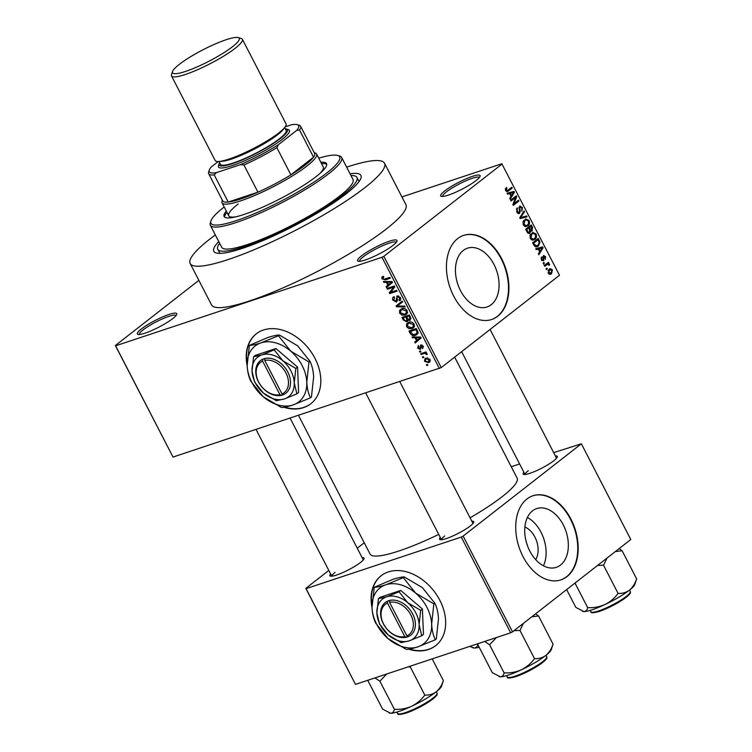 <?xml version="1.0" encoding="UTF-8"?>
<svg xmlns="http://www.w3.org/2000/svg" width="752" height="752" viewBox="0 0 752 752"><rect width="100%" height="100%" fill="white"/><g stroke="black" fill="none" stroke-linecap="round" stroke-linejoin="round"><path stroke-width="1.13" d="M361.562 255.84A22.165 3.816 152.7 0 1 384.422 243.084A22.165 3.816 152.7 0 1 396.99 241.195A22.165 3.816 152.7 0 1 393.023 245.387A22.165 3.816 152.7 0 1 373.49 256.695A22.165 3.816 152.7 0 1 358.196 261.217A22.165 3.816 152.7 0 1 361.562 255.84M396.295 242.351A20.689 3.563 -27.3 0 0 382.871 245.622A20.689 3.563 -27.3 0 0 363.272 256.789A20.689 3.563 -27.3 0 0 359.541 261.32M141.329 329.019A22.165 3.816 152.7 0 1 164.19 316.263A22.165 3.816 152.7 0 1 176.758 314.374A22.165 3.816 152.7 0 1 172.791 318.566A22.165 3.816 152.7 0 1 153.258 329.874A22.165 3.816 152.7 0 1 137.964 334.396A22.165 3.816 152.7 0 1 141.329 329.019M176.071 315.53A20.689 3.563 -27.3 0 0 162.639 318.801A20.689 3.563 -27.3 0 0 143.04 329.968A20.689 3.563 -27.3 0 0 139.308 334.499M444.648 190.98A22.165 3.816 152.7 0 1 467.509 178.215A22.165 3.816 152.7 0 1 480.077 176.335A22.165 3.816 152.7 0 1 476.11 180.527A22.165 3.816 152.7 0 1 456.577 191.835A22.165 3.816 152.7 0 1 441.283 196.357A22.165 3.816 152.7 0 1 444.648 190.98M479.391 177.481A20.689 3.563 -27.3 0 0 465.958 180.753A20.689 3.563 -27.3 0 0 446.359 191.92A20.689 3.563 -27.3 0 0 442.627 196.451M283.805 407.255A44.33 32.261 -128 0 0 310.802 403.768A44.33 32.261 -128 0 0 314.985 358.366A44.33 32.261 -128 0 0 256.235 333.869A44.33 32.261 -128 0 0 247.154 365.632M284.566 407.142A44.33 32.261 -128 0 0 310.961 403.636M524.877 527.058A19.627 13.028 -108.4 0 1 536.665 541.233A19.627 13.028 -108.4 0 1 535.697 559.638M527.434 545.651A10.34 6.871 71.6 0 0 526.626 543.217M560.522 565.062A30.973 20.567 71.6 0 0 564.78 528.111A30.973 20.567 71.6 0 0 536.759 508.559A30.973 20.567 71.6 0 0 532.538 510.834A30.973 20.567 71.6 0 0 528.28 547.794A30.973 20.567 71.6 0 0 556.301 567.346A30.973 20.567 71.6 0 0 560.522 565.062M543.442 565.805A30.973 20.567 71.6 0 0 527.387 517.489M566.98 576.624A44.33 29.431 71.6 0 0 573.071 523.721A44.33 29.431 71.6 0 0 532.971 495.737A44.33 29.431 71.6 0 0 526.917 499.008A44.33 29.431 71.6 0 0 520.826 551.902A44.33 29.431 71.6 0 0 560.926 579.886A44.33 29.431 71.6 0 0 566.98 576.624M560.719 579.952A44.33 29.431 71.6 0 0 566.557 576.756A44.33 29.431 71.6 0 0 572.723 524.012A44.33 29.431 71.6 0 0 532.764 495.812M463.26 250.463A30.973 20.567 -108.4 0 1 467.49 248.179A30.973 20.567 -108.4 0 1 495.512 267.731A30.973 20.567 -108.4 0 1 491.253 304.692A30.973 20.567 -108.4 0 1 487.023 306.966A30.973 20.567 -108.4 0 1 459.002 287.424A30.973 20.567 -108.4 0 1 463.26 250.463M497.702 316.244A44.33 29.431 71.6 0 0 503.802 263.341A44.33 29.431 71.6 0 0 463.693 235.367A44.33 29.431 71.6 0 0 457.639 238.628A44.33 29.431 71.6 0 0 451.548 291.532A44.33 29.431 71.6 0 0 491.658 319.506A44.33 29.431 71.6 0 0 497.702 316.244M491.441 319.581A44.33 29.431 71.6 0 0 497.288 316.385A44.33 29.431 71.6 0 0 503.445 263.642A44.33 29.431 71.6 0 0 463.486 235.432M471.833 521.211A19.214 3.309 152.7 0 1 473.732 522.311A19.214 3.309 152.7 0 1 470.291 525.949A19.214 3.309 152.7 0 1 453.362 535.753A19.214 3.309 152.7 0 1 440.108 539.663A19.214 3.309 152.7 0 1 440.315 537.483M555.399 455.975A19.214 3.309 152.7 0 1 557.298 457.075A19.214 3.309 152.7 0 1 553.857 460.713A19.214 3.309 152.7 0 1 536.928 470.508A19.214 3.309 152.7 0 1 523.674 474.427A19.214 3.309 152.7 0 1 523.881 472.247M362.135 557.664A19.214 3.309 152.7 0 1 364.034 558.764A19.214 3.309 152.7 0 1 360.593 562.402A19.214 3.309 152.7 0 1 343.664 572.197A19.214 3.309 152.7 0 1 330.41 576.117A19.214 3.309 152.7 0 1 330.617 573.936M350.075 173.787A82.758 14.241 152.7 0 1 360.904 178.215A82.758 14.241 152.7 0 1 346.08 193.866A82.758 14.241 152.7 0 1 273.155 236.09A82.758 14.241 152.7 0 1 216.087 252.954A82.758 14.241 152.7 0 1 218.747 241.571M359.052 181.552A78.321 13.47 -27.3 0 0 358.958 181.335L356.956 177.453A78.321 13.47 -27.3 0 0 350.958 175.517M215.335 234.944A109.36 18.809 -27.3 0 0 209.742 239.164A109.36 18.809 -27.3 0 0 190.171 263.529A109.36 18.809 -27.3 0 0 260.277 247.088A109.36 18.809 -27.3 0 0 364.955 187.586A109.36 18.809 -27.3 0 0 384.526 163.222A109.36 18.809 -27.3 0 0 346.653 167.16M190.171 263.529L211.538 304.927A109.36 18.809 -27.3 0 0 281.643 288.486A109.36 18.809 -27.3 0 0 386.321 228.984A109.36 18.809 -27.3 0 0 405.892 204.619L384.526 163.222M298.478 415.377L370.05 554.036A82.758 14.241 -27.3 0 0 438.736 534.418M470.075 517.818A82.758 14.241 -27.3 0 0 502.317 496.574A82.758 14.241 -27.3 0 0 517.132 478.131L454.669 357.106M408.656 649.164A44.33 32.261 -128 0 0 435.662 645.667A44.33 32.261 -128 0 0 439.835 600.275A44.33 32.261 -128 0 0 381.095 575.778A44.33 32.261 -128 0 0 372.014 607.541M409.417 649.051A44.33 32.261 -128 0 0 435.822 645.545M423.855 357.454L422.803 357.802L422.38 356.984L423.432 356.636L423.855 357.454M423.874 353.59L421.111 354.512L420.678 353.684L426.017 351.917L426.45 352.735L425.594 353.017L427.051 353.684L427.164 354.568L425.049 353.384L423.874 353.59L426.017 351.917M420.941 351.814L419.889 352.162L419.466 351.334L420.518 350.987L420.941 351.814M418.873 346.296L418.469 347.885L419.87 348.721L420.706 344.867L423.188 346.211L422.652 348.627L422.445 346.493L421.242 345.647L420.434 349.501L417.68 348.082L418.356 345.506L418.864 346.268M419.87 348.721L421.223 347.584M422.126 347.838L423.442 346.841M421.101 345.723L422.051 344.98L420.941 346.061M415.066 337.836L412.51 337.855L412.058 336.99L420.697 337.056L421.139 337.921L415.16 342.987L414.709 342.122L416.542 340.684L415.066 337.836L416.11 337.018M406.625 326.669L406.559 323.924L408.656 322.279C410.648 321.405 412.481 322.044 414.164 324.178L413.44 327.872L412.021 328.596L408.966 328.662L406.625 326.669L407.358 326.105M399.641 313.152L399.575 310.407L401.671 308.752C403.664 307.878 405.497 308.517 407.18 310.651L406.456 314.345L405.046 315.079L401.982 315.135L399.641 313.152L400.374 312.578M383.05 276.369L381.781 277.366L383.294 276.285L383.821 277.074L382.806 278.578L383.821 279.283L389.903 277.394L390.326 278.221L385.344 279.876L381.931 278.823L382.242 276.821M383.821 277.074L383.022 277.479L383.727 276.933M439.403 368.546L381.988 257.297L383.83 256.319L441.255 367.578L173.035 457.056L115.357 345.525L198.857 280.346M381.988 257.297L115.611 345.807L173.035 457.056M386.415 282.329L383.858 282.348L383.417 281.483L392.046 281.549L392.497 282.414L386.509 287.48L386.067 286.615L387.891 285.177L386.415 282.329L387.459 281.511M393.296 287.292L387.421 289.247L386.998 288.42L394.339 285.976L394.791 286.86L390.692 292.284L396.577 290.328L397.009 291.156L389.668 293.59L389.207 292.707L394.518 286.333M394.574 297.472L393.879 300.02L395.994 301.27L397.216 295.912L400.431 297.585L399.519 300.791L399.002 300.001L399.594 297.895L397.611 296.739L397 297.247L397.535 300.264L396.436 302.088L392.976 300.236C392.215 298.403 392.572 297.219 394.048 296.683L394.574 297.472L394.086 297.764L394.527 297.416M393.296 297.087L394.048 296.683M395.994 301.27L397.526 300.161M396.68 296.194L397.216 295.912M400.167 300.443L400.6 299.945M399.002 300.001L400.807 298.676M398.663 295.921L397 297.247M405.159 306.957L396.483 306.807L396.069 305.998L402.151 301.12L402.593 301.975L397.112 306.073L404.717 306.092L405.159 306.957M407.838 320.963L406.757 321.809L403.307 320.014L401.991 317.466L409.323 315.032L410.648 317.588L409.972 320.465L407.969 320.089L406.757 321.809L407.424 321.461M415.527 335.289C413.553 336.2 411.786 335.571 410.216 333.409L408.966 330.993L416.307 328.549L418.037 332.205L417.04 334.527L415.527 335.289L417.924 333.418M428.508 362.661L424.504 361.308L424.955 358.666L426.083 358.093L430.031 359.465L429.561 362.126L428.508 362.661L430.163 361.364M427.86 365.218L426.816 365.566L426.384 364.748L427.437 364.391L427.86 365.218M441.255 367.578L559.497 275.27L501.828 163.739L401.925 196.93M546.478 269.592L546.055 268.765L546.854 268.144L547.277 268.962L546.478 269.592M543.564 263.943L543.141 263.125L543.94 262.495L544.363 263.322L543.564 263.943M536.176 249.636L535.734 248.771L542.615 246.91L543.066 247.775L538.827 254.768L538.385 253.913L539.692 251.892L538.216 249.044L536.176 249.636M529.981 235.432L532.764 232.396L536.063 234.004C536.862 236.551 536.449 238.356 534.822 239.418L532.388 240.17L530.32 238.478L529.981 235.432M522.997 221.906L525.789 218.879L529.079 220.486C529.878 223.024 529.464 224.829 527.838 225.901L525.413 226.643L523.336 224.961L522.997 221.906M519.594 206.264L522.339 207.411L521.944 211.199L521.691 207.947L519.999 207.11L519.566 207.806L520.309 211.049L519.623 213.342L516.671 212.045L517.16 207.843L517.367 211.603L519.181 212.525L520.093 205.992M517.479 213.154L519.181 212.525M518.918 207.402L520.271 206.96L518.899 207.467M518.617 213.671L519.143 213.606M507.534 194.129L507.083 193.264L513.973 191.403L514.415 192.268L510.176 199.261L509.734 198.396L511.04 196.385L509.565 193.537L507.534 194.129M383.83 256.319L502.073 164.011M505.353 189.034L506.444 187.492L506.942 188.254L506.293 190.162L507.177 190.717L511.83 187.248L512.253 188.075L507.459 191.619L505.626 190.632L505.353 189.034M507.252 190.698L507.985 190.247M511.087 201.028L510.664 200.201L516.257 195.84L516.709 196.714L514.02 203.689L518.504 200.192L518.927 201.01L513.334 205.381L512.883 204.497L515.562 197.532L511.087 201.028M520.158 218.588L519.745 217.789L524.069 210.983L524.511 211.829L520.572 217.629L526.635 215.946L527.086 216.811L520.158 218.588M519.792 217.892L521.644 217.3L519.801 217.911M531.438 231.099L532.331 230.808L530.705 230.826L529.906 233.026C528.853 233.834 527.876 233.421 526.973 231.804L525.657 229.247L531.25 224.886L532.576 227.442L531.89 231.043M528.722 233.421L529.333 233.346M533.882 245.19L532.642 242.774L538.235 238.412L539.992 242.097L538.319 246.092L537.022 246.825L533.882 245.19M543.452 255.624L545.567 256.573L545.388 259.384L545.003 257.052L543.959 256.376L543.715 260.859L541.374 259.891L541.647 256.864L541.985 259.496L543.188 260.117L543.818 255.417M541.844 260.596L543.188 260.117M544.091 256.31L542.916 256.723L544.091 256.31M544.777 266.293L544.354 265.475L548.424 262.298L548.847 263.125L548.199 263.623L549.421 264.046L549.609 264.995L548.913 265.221L547.794 264.159L544.777 266.293M548.199 273.117L549.12 269.178L550.079 268.633L552.41 269.827L551.526 273.728L550.53 274.301L548.199 273.117M219.64 243.291A78.321 13.47 -27.3 0 0 217.751 249.297L219.753 253.18A78.321 13.47 -27.3 0 0 219.875 253.386M512.535 631.83L510.683 632.799L461.277 537.078L463.129 536.101L512.535 631.83L630.778 539.522L581.362 443.793L553.679 452.638M519.604 463.956L511.247 466.729M461.277 537.078L306.064 588.647L355.48 684.376L305.82 588.374L328.812 570.42M357.256 548.217L364.231 542.765M510.683 632.799L355.48 684.376M463.129 536.101L581.362 443.793M381.255 575.656A44.33 32.261 -128 0 0 371.977 605.341M444.742 535.95A17.738 3.055 -27.3 0 0 441.509 539.739M528.308 470.714A17.738 3.055 -27.3 0 0 525.075 474.503M335.044 572.404A17.738 3.055 -27.3 0 0 331.811 576.192M256.394 333.747A44.33 32.261 -128 0 0 247.117 363.432M505.438 188.761L506.942 188.254M505.523 190.416L506.293 190.162M509.677 188.931L512.253 188.075M507.205 193.49L513.973 191.403M509.771 192.794L510.082 193.396M513.475 192.578L514.415 192.268M512.385 192.803L510.364 193.302L511.548 195.595L513.644 192.352L512.018 192.897M509.583 193.565L510.364 193.302M510.768 195.858L511.548 195.595M513.964 197.626L516.709 196.714M513.071 204.008L514.02 203.689M516.351 201.865L518.927 201.01M512.986 198.387L515.562 197.532M516.304 209.056L517.649 208.605M516.586 211.867L517.367 211.603M521.54 207.674L522.339 207.411M518.861 208.041L519.566 207.806M519.585 211.293L520.309 211.049M523.27 212.243L524.511 211.829M519.867 218.033L526.635 215.946M522.443 217.337L522.743 217.92M528.289 220.75L529.079 220.486M525.535 226.662L527.838 225.901M528.43 220.994L526.015 219.8L524.915 220.43L523.994 224.444L526.428 225.628L527.434 225.064L528.515 223.72L528.43 220.994M523.373 220.938L524.915 220.43M523.213 224.698L523.994 224.444M531.786 227.706L532.576 227.442M530 231.061L530.705 230.826M531.025 226.22L529.352 227.527L530.649 229.886L531.814 230.056L531.025 226.22L528.449 227.076M526.776 228.382L529.352 227.527M529.784 230.178L531.814 230.056M528.694 228.035L526.738 229.567L528.148 232.105L529.483 232.208L529.54 229.661L528.694 228.035L526.118 228.89M525.958 229.821L526.738 229.567M527.688 232.885L529.483 232.208M527.312 232.387L528.148 232.105M526.851 231.569L527.641 231.306M535.264 234.267L536.063 234.004M532.51 240.189L534.822 239.418M535.415 234.521L532.999 233.327L531.89 233.957L530.968 237.961L533.403 239.155L534.418 238.581L535.499 237.247L535.415 234.521M530.348 234.464L531.89 233.957M530.198 238.224L530.968 237.961M539.231 242.351L539.992 242.097M535.772 246.938L538.319 246.092M538 239.747L533.713 243.084L534.484 244.569L536.759 245.904L534.879 246.534L537.906 245.265L539.25 242.464L538 239.747L535.424 240.602M532.933 243.347L533.713 243.084M533.694 244.832L534.484 244.569M535.856 248.997L542.615 246.91M538.423 248.301L538.733 248.903M542.126 248.085L543.066 247.775M541.036 248.31L539.015 248.809L540.199 251.102L542.295 247.859L540.669 248.404M538.235 249.072L539.015 248.809M539.419 251.365L540.199 251.102M541.036 258.002L542.145 257.635M541.29 259.731L541.985 259.496M544.862 256.808L545.567 256.573M542.935 257.184L543.752 256.902M543.405 263.642L544.363 263.322M546.272 263.98L548.847 263.125M545.623 264.478L548.199 263.623M544.006 265.024L545.228 265.437M548.518 264.347L549.421 264.046M544.739 265.174L547.794 264.159M544.363 265.484L546.883 264.648M546.319 269.282L547.277 268.962M551.695 270.062L552.41 269.827M549.637 274.358L551.526 273.728M551.818 270.259L549.543 269.996L548.791 272.685L551.066 272.938L551.818 270.259M548.152 270.288L550.295 269.573L548.058 270.494M548.753 273.878L551.066 272.938M548.095 272.91L548.791 272.685M382.693 278.231L381.931 278.823M384.949 281.492L383.858 282.348M389.63 284.839L389.263 284.124L386.067 286.615M389.263 284.124L387.891 285.177M388.605 284.613L392.177 281.803L387.421 282.32L388.605 284.613L391.162 282.564M391.031 281.539L389.95 282.376M388.446 281.521L387.421 282.32M389.574 287.565L387.421 289.247M391.811 291.917L389.668 293.59M392.046 290.498L389.207 292.707M393.719 299.663L392.976 300.236M400.299 297.341L399.594 297.895M397.441 306.055L396.483 306.807M399.585 304.137L399.265 303.507L396.069 305.998M399.265 303.507L402.179 301.167M402.555 301.909L397.112 306.073M401.7 308.743L399.575 310.407M407.311 313.302L405.046 315.079M407.499 312.776L406.794 312.86M402.828 314.468L401.982 315.135M402.452 309.006L402.527 308.527M406.324 310.943L402.085 309.58L401.023 310.125L400.496 312.86L404.642 314.242L406.118 313.34L406.324 310.943L407.029 310.388M403.561 308.433L402.085 309.58M407.565 312.212L405.77 313.659L407.565 312.259M408.524 319.656L407.969 320.089M409.614 315.577L406.7 316.865L408.016 319.252L409.426 319.685L411.024 318.528M408.853 315.182L406.7 316.865M409.426 319.685L409.633 317.57L408.891 316.141M407.998 315.473L403.269 318.002L404.708 320.578L406.324 320.991L408.327 319.534M405.422 316.329L403.269 318.002M407.396 318.218L406.682 318.773L405.845 317.147M406.324 320.991L406.682 318.773M408.674 322.27L406.559 323.924M414.296 326.829L412.021 328.596M414.484 326.302L413.779 326.387M409.812 327.994L408.966 328.662M409.426 322.533L409.511 322.053M413.309 324.469L409.069 323.106L408.007 323.651L407.481 326.377L411.617 327.769L413.102 326.866L413.309 324.469L414.014 323.915M410.536 321.959L409.069 323.106M414.549 325.738L412.754 327.186L414.549 325.785M410.93 332.845L410.216 333.409M418.046 332.976L417.322 333.098M415.875 329.658L410.254 331.529L413.149 334.725L416.373 333.841L417.087 332.337L415.875 329.658L416.589 329.103M412.397 329.855L410.254 331.529M417.341 330.56L416.627 331.115M417.886 331.717L417.087 332.337M413.6 336.999L412.51 337.855M418.281 340.346L417.905 339.631L414.709 342.122M417.905 339.631L416.542 340.684M417.257 340.12L420.829 337.31L416.072 337.827L417.257 340.12L419.813 338.071M419.672 337.046L418.601 337.883M417.097 337.028L416.072 337.827M418.338 347.574L417.68 348.082M423.075 346.005L422.445 346.493M420.772 351.475L419.889 352.162M423.254 352.829L421.111 354.512M426.309 352.462L425.594 353.017M427.136 353.919L426.281 354.587M426.807 353.384L426.074 353.957M426.281 352.415L425.049 353.384M423.686 357.125L422.803 357.802M425.162 360.791L424.504 361.308M429.26 359.7L426.506 358.92L425.623 359.362L425.275 361.073L428.029 361.853L429.881 359.212M427.832 357.886L426.506 358.92M427.691 364.88L426.816 365.566M210.344 225.271L221.69 247.267A73.893 12.709 -27.3 0 0 267.505 236.824A73.893 12.709 -27.3 0 0 337.761 197.513A3.694 0.639 -27.3 0 0 341.887 195.257A3.694 0.639 -27.3 0 0 342.545 194.43A3.694 0.639 -27.3 0 0 341.69 194.439A73.893 12.709 -27.3 0 0 353.008 179.484L341.662 157.497A73.893 12.709 152.7 0 1 328.436 173.956A73.893 12.709 152.7 0 1 257.71 214.16A73.893 12.709 152.7 0 1 210.344 225.271A73.893 12.709 152.7 0 1 210.334 222.78L210.974 220.862A72.408 12.455 -27.3 0 0 252.033 214.696A72.408 12.455 -27.3 0 0 326.725 173.016A72.408 12.455 -27.3 0 0 337.695 155.457A72.408 12.455 -27.3 0 0 318.735 158.183M226.305 211.105A57.631 9.917 -27.3 0 0 224.115 216.52A57.631 9.917 -27.3 0 0 261.066 207.862A57.631 9.917 -27.3 0 0 316.235 176.504A57.631 9.917 -27.3 0 0 326.547 163.654A57.631 9.917 -27.3 0 0 320.86 162.3M226.972 212.393A57.631 9.917 -27.3 0 0 224.594 217.102M224.181 206.979A72.408 12.455 -27.3 0 0 223.946 207.167A72.408 12.455 -27.3 0 0 210.974 220.862M337.695 155.457L339.631 156.04A73.893 12.709 152.7 0 1 341.662 157.497M337.761 197.513A73.893 12.709 -27.3 0 0 339.791 195.952A73.893 12.709 -27.3 0 0 341.69 194.439M217.751 249.297A78.321 13.47 -27.3 0 0 267.956 237.519A78.321 13.47 -27.3 0 0 342.931 194.909A78.321 13.47 -27.3 0 0 356.956 177.453M236.137 216.764A53.204 9.156 152.7 0 1 228.73 215.786A53.204 9.156 152.7 0 1 238.243 203.933M314.261 152.731L315.144 153.004A53.204 9.156 152.7 0 1 316.601 154.047L323.275 166.982A53.204 9.156 152.7 0 1 319.779 173.59M326.744 164.378A57.631 9.917 -27.3 0 0 321.527 163.598M499.018 676.612A29.742 5.114 152.7 0 0 499.149 676.65A29.742 5.114 152.7 0 0 500.277 676.809A29.742 5.114 -27.3 0 0 508.681 674.976A29.742 5.114 -27.3 0 0 521.39 669.797C515.975 672.147 510.213 673.181 504.113 672.899C503.577 675.381 502.298 676.678 500.277 676.809L492.287 672.664L477.755 644.492L478.009 643.656M484.617 641.465L489.58 644.727L504.113 672.899M489.58 644.727L496.423 637.546M534.503 658.63C531.072 663.367 526.701 667.09 521.39 669.797A29.742 5.114 -27.3 0 0 545.867 655.415C542.502 657.812 538.714 658.893 534.503 658.63L519.97 630.467L523.439 623.314M514.039 630.655L519.97 630.467M553.068 644.135C551.46 648.938 549.063 652.698 545.867 655.415A29.742 5.114 -27.3 0 0 551.197 649.794L553.068 644.135L538.535 615.973L535.565 613.848M531.786 616.8L538.535 615.973M316.601 154.047A53.204 9.156 152.7 0 1 292.255 176.034A53.204 9.156 152.7 0 1 240.565 200.897A53.204 9.156 152.7 0 1 222.047 202.852A53.204 9.156 152.7 0 1 222.047 201.057L222.338 200.182M218.268 161.511L211.227 167.01A50.243 8.648 -27.3 0 0 209.31 170.046A50.243 8.648 -27.3 0 0 216.35 172.659L214.198 174.887A51.719 8.902 152.7 0 1 208.671 173.712L222.695 200.878A51.719 8.902 -27.3 0 0 228.223 202.053A51.719 8.902 -27.3 0 0 240.696 198.979A51.719 8.902 -27.3 0 0 257.955 192.174A51.719 8.902 -27.3 0 0 290.892 174.849L313.546 157.159A51.719 8.902 -27.3 0 0 314.618 153.427L300.593 126.261A51.719 8.902 152.7 0 1 299.522 129.993L296.702 130.378A50.243 8.648 -27.3 0 0 297.237 124.663A50.243 8.648 -27.3 0 0 291.579 124.729L285.224 126.844M214.198 174.887L228.223 202.053L257.955 192.174L243.939 165.008L240.452 164.65A50.243 8.648 -27.3 0 0 278.343 144.713L276.868 147.683L290.892 174.849A51.719 8.902 -27.3 0 0 313.546 157.159L299.522 129.993M216.35 172.659L240.452 164.65M278.343 144.713L296.702 130.378M208.671 173.712A51.719 8.902 152.7 0 1 208.671 171.964L209.31 170.046M297.237 124.663L299.174 125.246A51.719 8.902 152.7 0 1 300.593 126.261M276.868 147.683A51.719 8.902 152.7 0 1 243.939 165.008M179.258 64.409A37.534 6.458 -27.3 0 0 172.537 71.506A37.534 6.458 -27.3 0 0 193.819 68.31A37.534 6.458 -27.3 0 0 232.528 46.699A37.534 6.458 -27.3 0 0 238.215 37.6A37.534 6.458 -27.3 0 0 212.327 45.252A37.534 6.458 -27.3 0 0 179.258 64.409M238.215 37.6L241.326 38.54A39.903 6.862 152.7 0 1 242.417 39.32A39.903 6.862 152.7 0 1 235.282 48.213A39.903 6.862 152.7 0 1 197.08 69.927A39.903 6.862 152.7 0 1 171.503 75.924A39.903 6.862 152.7 0 1 171.503 74.58L172.537 71.506M219.64 162.733A38.427 6.608 -27.3 0 0 219.152 163.729A38.427 6.608 -27.3 0 0 240.941 160.458A38.427 6.608 -27.3 0 0 280.562 138.34A38.427 6.608 -27.3 0 0 286.39 129.024A38.427 6.608 -27.3 0 0 285.299 128.846M286.39 129.024L288.326 129.607A39.903 6.862 152.7 0 1 282.282 139.289A39.903 6.862 152.7 0 1 241.129 162.253A39.903 6.862 152.7 0 1 218.503 165.647L219.152 163.729M284.651 127.586L286.127 130.453A36.942 6.354 152.7 0 1 279.518 138.688A36.942 6.354 152.7 0 1 244.156 158.794A36.942 6.354 152.7 0 1 220.468 164.35L218.992 161.473M242.417 39.32L286.089 123.93A39.903 6.862 152.7 0 1 278.945 132.822A39.903 6.862 152.7 0 1 240.753 154.527A39.903 6.862 152.7 0 1 215.175 160.524L171.503 75.924M374.919 677.919L379.882 681.18L386.735 673.989M432.174 658.893L443.379 680.588C441.762 685.392 439.365 689.142 436.169 691.868C432.804 694.265 429.016 695.337 424.805 695.083C421.374 699.821 417.003 703.543 411.692 706.241C406.277 708.591 400.515 709.625 394.415 709.343C393.879 711.824 392.6 713.131 390.589 713.253L382.599 709.108L368.057 680.945L368.32 680.109M389.32 713.056A29.742 5.114 -27.3 0 0 389.451 713.103A29.742 5.114 -27.3 0 0 390.589 713.253A29.742 5.114 -27.3 0 0 411.692 706.241A29.742 5.114 -27.3 0 0 436.169 691.868A29.742 5.114 152.7 0 0 441.499 686.238L443.379 680.588M379.882 681.18L394.415 709.343M408.035 666.911L410.272 666.921L424.805 695.083M410.272 666.921L410.592 666.065M582.584 611.367A29.742 5.114 152.7 0 0 582.715 611.414A29.742 5.114 152.7 0 0 583.853 611.564A29.742 5.114 -27.3 0 0 592.247 609.74A29.742 5.114 -27.3 0 0 604.956 604.552C599.541 606.902 593.779 607.936 587.679 607.654C587.143 610.135 585.864 611.442 583.853 611.564L575.853 607.419L566.651 589.587M574.989 583.073L587.679 607.654M618.069 593.394C614.638 598.131 610.267 601.854 604.956 604.552A29.742 5.114 -27.3 0 0 629.433 590.179C626.068 592.576 622.28 593.648 618.069 593.394L603.536 565.231L607.014 558.078M597.605 565.419L603.536 565.231M636.643 578.899C635.026 583.702 632.629 587.453 629.433 590.179A29.742 5.114 -27.3 0 0 634.763 584.548L636.643 578.899L622.101 550.737L619.14 548.603M615.362 551.554L622.101 550.737M477.981 644.107C477.445 646.588 476.166 647.886 474.155 648.017L469.774 646.4M472.886 647.82A29.742 5.114 -27.3 0 0 473.017 647.867A29.742 5.114 -27.3 0 0 474.155 648.017A29.742 5.114 -27.3 0 0 479.156 647.209M282.038 393.973L264.732 360.434L264.836 358.469L262.758 359.212A20.689 15.059 -128 0 0 258.453 381.809A20.689 15.059 -128 0 0 281.408 395.336L283.532 394.687L282.038 393.973A19.214 13.978 -128 0 0 285.967 373.02A19.214 13.978 -128 0 0 264.732 360.434M283.504 394.64A20.689 15.059 -128 0 0 287.819 372.052A20.689 15.059 -128 0 0 264.854 358.516M253.593 356.711L252.014 371.065L254.646 382.129L263.369 393.052L276.294 400.694L284.482 398.917L296.88 393.86L298.61 392.506L297.557 367.089L275.909 348.524L255.323 355.358L253.593 356.711L261.781 354.935A25.126 18.283 -128 0 0 252.014 371.065A25.126 18.283 -128 0 0 263.369 393.052A25.126 18.283 -128 0 0 284.482 398.917A25.126 18.283 -128 0 0 294.248 382.796L295.818 368.442L297.557 367.089M296.88 393.86L294.248 382.796A25.126 18.283 -128 0 0 282.893 360.8L274.179 349.877L275.909 348.524M295.818 368.442L282.893 360.8A25.126 18.283 -128 0 0 261.781 354.935L274.179 349.877M308.997 361.956L290.751 351.165A35.466 25.812 -128 0 0 260.944 342.884A35.466 25.812 -128 0 0 247.154 365.651A35.466 25.812 -128 0 0 263.181 396.699A35.466 25.812 -128 0 0 292.989 404.98A35.466 25.812 -128 0 0 306.778 382.213A35.466 25.812 -128 0 0 290.751 351.165L278.437 335.74L279.377 335.007L297.623 345.798L309.937 361.223C312.024 365.369 313.255 370.576 313.65 376.846L311.431 397.103L310.491 397.836C308.405 393.7 307.164 388.493 306.778 382.213L308.997 361.956L309.937 361.223M278.437 335.74L260.944 342.884C255.924 344.501 252.07 345.337 249.382 345.394L247.154 365.651C247.53 371.864 248.771 377.072 250.867 381.273L263.181 396.699L281.427 407.49C284.124 407.424 287.978 406.588 292.989 404.98L310.491 397.836M249.382 345.394L267.815 337.526C272.835 335.909 276.689 335.072 279.377 335.007M262.758 359.212L262.627 361.129L279.941 394.668L281.408 395.336M262.627 361.129A19.214 13.978 -128 0 0 258.697 382.082A19.214 13.978 -128 0 0 279.941 394.668M282.799 394.321L281.436 395.383M406.898 635.872L389.583 602.343L389.696 600.378L387.618 601.121A20.689 15.059 -128 0 0 383.304 623.709A20.689 15.059 -128 0 0 406.268 637.245L408.383 636.596L406.898 635.872A19.214 13.978 -128 0 0 410.827 614.929A19.214 13.978 -128 0 0 389.583 602.343M408.364 636.549A20.689 15.059 -128 0 0 412.669 613.952A20.689 15.059 -128 0 0 389.715 600.425M378.444 598.62L376.874 612.965L379.506 624.038L388.229 634.961L401.145 642.603L409.342 640.826L421.731 635.769L423.47 634.415L422.408 608.998L400.769 590.423L380.183 597.267L378.444 598.62L386.641 596.844A25.126 18.283 -128 0 0 376.874 612.965A25.126 18.283 -128 0 0 388.229 634.961A25.126 18.283 -128 0 0 409.342 640.826A25.126 18.283 -128 0 0 419.108 624.696L420.678 610.351L422.408 608.998M421.731 635.769L419.108 624.696A25.126 18.283 -128 0 0 407.753 602.709L399.03 591.777L400.769 590.423M420.678 610.351L407.753 602.709A25.126 18.283 -128 0 0 386.641 596.844L399.03 591.777M433.857 603.865L415.612 593.074A35.466 25.812 -128 0 0 385.804 584.793A35.466 25.812 -128 0 0 372.014 607.56A35.466 25.812 -128 0 0 388.041 638.608A35.466 25.812 -128 0 0 417.849 646.889A35.466 25.812 -128 0 0 431.639 624.122A35.466 25.812 -128 0 0 415.612 593.074L403.298 577.649L404.238 576.916L422.483 587.707L434.797 603.132C436.874 607.268 438.115 612.476 438.501 618.755L436.282 639.012L435.352 639.745C433.265 635.609 432.024 630.402 431.639 624.122L433.857 603.865L434.797 603.132M403.298 577.649L385.804 584.793C380.785 586.41 376.931 587.246 374.233 587.303L372.014 607.56C372.39 613.773 373.631 618.981 375.727 623.182L388.041 638.608L406.287 649.399C408.985 649.333 412.839 648.497 417.849 646.889L435.352 639.745M374.233 587.303L392.676 579.425C397.695 577.818 401.549 576.981 404.238 576.916M387.618 601.121L387.487 603.038L404.792 636.577L406.268 637.245M387.487 603.038A19.214 13.978 -128 0 0 383.558 623.991A19.214 13.978 -128 0 0 404.792 636.577M407.659 636.23L406.287 637.292M506.632 191.647L508.455 191.036M519.181 209.629L519.858 209.394M520.271 216.952L521.286 216.614M529.37 229.332L530.151 229.069M538.639 240.978L539.419 240.715M543.17 258.303L544.006 258.03M387.496 278.193L385.344 279.876M397.047 298.196L396.323 298.76M401.295 302.868L398.099 305.359M404.021 319.459L403.307 320.014M410.348 317.015L409.633 317.57M421.035 346.728L420.124 347.443M546.732 656.656C546.657 658.056 548.763 657.962 539.842 664.561C531.993 669.731 523.975 673.754 515.806 676.65C509.771 678.332 506.951 678.445 507.327 676.997A22.165 3.816 -27.3 0 0 515.045 676.18A22.165 3.816 -27.3 0 0 536.58 665.821A22.165 3.816 -27.3 0 0 546.732 656.656L546.018 655.293M546.403 658.047A21.282 3.657 152.7 0 1 536.11 666.939A21.282 3.657 152.7 0 1 515.928 676.584M283.824 128.517A36.942 6.354 152.7 0 1 277.516 134.805A36.942 6.354 152.7 0 1 246.186 153.098A36.942 6.354 152.7 0 1 220.223 161.332M405.347 712.633A22.165 3.816 -27.3 0 0 426.882 702.274A22.165 3.816 -27.3 0 0 437.034 693.109C436.959 694.51 439.065 694.406 430.144 701.014C422.295 706.175 414.277 710.208 406.108 713.103C400.036 714.795 397.206 714.908 397.639 713.441A22.165 3.816 -27.3 0 0 405.347 712.633M436.715 694.5A21.282 3.657 152.7 0 1 426.412 703.393A21.282 3.657 152.7 0 1 406.23 713.037M630.298 591.42C630.223 592.82 632.329 592.717 623.408 599.325C615.559 604.486 607.541 608.518 599.372 611.414C593.337 613.096 590.517 613.209 590.903 611.752A22.165 3.816 -27.3 0 0 598.611 610.944A22.165 3.816 -27.3 0 0 620.146 600.585A22.165 3.816 -27.3 0 0 630.298 591.42L629.593 590.057M629.979 592.811A21.282 3.657 152.7 0 1 619.676 601.703A21.282 3.657 152.7 0 1 599.494 611.348M526.015 219.8L523.561 220.618M526.428 225.628L524.473 226.277M531.514 230.225L529.963 230.742M532.999 233.327L530.536 234.145M533.403 239.155L531.448 239.803M397.235 296.937L398.569 295.893M401.023 310.125L403.175 308.442M408.007 323.651L410.15 321.969M416.373 333.841L418.074 332.506M420.067 348.618L421.242 347.706M428.903 361.421L430.313 360.321M425.623 359.362L427.55 357.858M507.327 676.997L506.622 675.625M365.754 393.023L441.48 539.739M399.82 381.696L472.999 523.477M331.782 576.192L256.056 429.467M363.301 559.92L290.122 418.15M556.565 458.231L490.088 329.451M525.046 474.503L461.643 351.654M222.047 202.852L228.73 215.786M437.034 693.109L436.329 691.746M397.639 713.441L396.934 712.078M590.903 611.752L590.198 610.389"/></g></svg>
